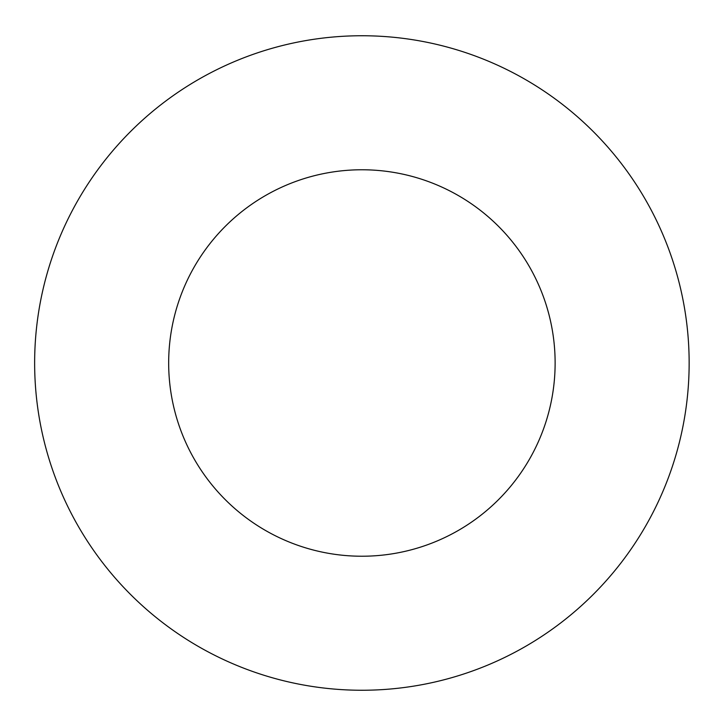 <?xml version="1.0" encoding="UTF-8"?>
<svg xmlns="http://www.w3.org/2000/svg" width="726" height="726" viewBox="0 0 726 726"><rect width="100%" height="100%" fill="white"/><g stroke="black" fill="none" stroke-linecap="round" stroke-linejoin="round"><path stroke-width="1.09" d="M689.146 363A327.254 327.254 0 0 0 198.271 79.588A327.254 327.254 0 0 0 198.271 646.412A327.254 327.254 0 0 0 689.146 363M555.127 363A193.234 193.234 0 0 0 265.28 195.657A193.234 193.234 0 0 0 265.28 530.343A193.234 193.234 0 0 0 555.127 363"/></g></svg>
